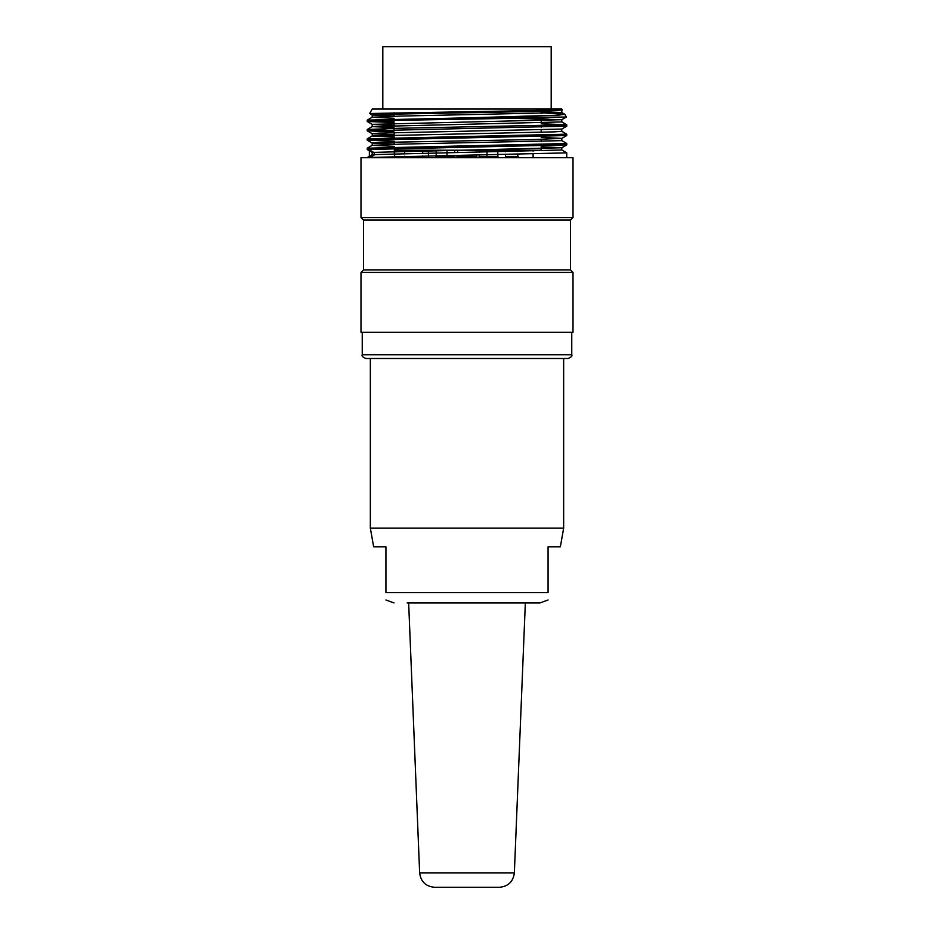 <?xml version="1.0" encoding="UTF-8"?>
<svg xmlns="http://www.w3.org/2000/svg" width="934" height="934" viewBox="0 0 934 934"><rect width="100%" height="100%" fill="white"/><g stroke="black" fill="none" stroke-linecap="round" stroke-linejoin="round"><path stroke-width="1.4" d="M407.131 602.944L539.992 602.944L548.071 599.978M563.657 528.107L560.353 546.822L548.071 546.822L548.071 592.635C548.071 603.142 548.071 603.142 548.071 592.635C548.071 603.142 548.071 603.142 548.071 592.635L385.929 592.635C385.929 603.142 385.929 603.142 385.929 592.635L385.929 546.822L373.647 546.822L370.343 528.107L563.657 528.107L563.657 358.493M514.354 872.94C513.175 881.696 508.189 886.483 499.398 887.3L434.602 887.3C425.811 886.483 420.825 881.696 419.646 872.94L514.354 872.94L525.34 602.944M571.76 354.757C572.519 355.947 571.269 357.197 568.024 358.493L365.976 358.493C362.731 357.197 361.481 355.947 362.24 354.757L571.76 354.757L571.76 332.306M562.315 109.978L561.789 109.056L372.211 109.056L369.642 113.504L562.268 110.025L532.66 111.508L379.286 114.415L372.351 114.987L394.066 116.026M566.226 117.042L473.55 117.696L558.263 115.186L564.766 114.275L541.206 112.78M372.246 115.034L369.677 113.539L394.066 114.322M369.362 150.783L369.362 156.293M548.573 117.696L386.501 120.521L367.272 121.467L394.066 122.587M556.944 125.483L566.693 126.137M566.658 126.183L367.225 130.818L367.225 129.487L372.246 126.569M394.323 134.741L372.269 133.737L367.249 130.853L394.066 131.939M556.979 134.835L566.74 135.488L566.775 134.169L561.754 131.25M566.716 135.535L367.284 140.17M367.319 140.205L394.323 141.291M556.968 144.186L566.775 144.852L566.775 143.521M561.754 147.77L566.751 144.887L367.26 149.522L367.225 148.202M367.272 157.507L566.751 152.872L566.775 157.694M367.377 148.167L566.681 143.521M367.272 138.804L566.728 134.169M394.066 130.608L367.342 129.487L397.861 128.297L566.681 124.817M566.634 124.782L541.206 123.732M394.066 121.257L367.225 120.136L367.225 121.467L372.246 124.385M367.272 120.101L473.55 117.696M573.009 157.694L360.991 157.694L360.991 217.564L573.009 217.564L573.009 157.694M363.489 220.062L363.489 269.949L570.511 269.949L570.511 220.062L363.489 220.062L360.991 217.564M570.511 269.949L573.009 272.436L360.991 272.436L363.489 269.949M573.009 272.436L573.009 332.306L360.991 332.306L360.991 272.436M489.988 117.696L561.696 119.669M561.673 119.704L372.304 124.35M372.351 124.385L394.066 125.378M561.591 129.067L379.379 133.118L372.222 133.702L372.211 135.944M541.206 137.38L561.591 138.384L532.567 139.575L379.414 142.482L372.234 143.054L394.323 144.081M541.206 146.731L561.614 147.724M561.567 147.759L372.281 152.405L367.249 149.557M372.304 152.44L374.254 152.709L374.254 154.986L369.642 157.694M369.362 149.837L374.254 152.709M372.316 154.635L561.556 150M394.323 146.358L372.234 145.319L401.527 144.116L561.673 140.649M394.323 137.006L372.421 135.967M372.456 135.92L554.574 131.857L561.778 131.285L561.789 129.044M394.066 127.631L372.316 126.615M372.362 126.58L561.579 121.934M394.066 118.279L372.222 117.252M367.26 120.101L372.246 117.217L401.41 116.061L561.684 112.582M561.638 112.547L541.206 111.578M394.066 132.675L394.323 134.928M394.323 137.718L394.323 139.049M394.323 142.015L394.323 144.291M394.323 147.082L394.323 153.631M394.323 156.433L394.323 157.694M394.452 157.694L394.452 150.211L541.206 150.211L541.206 144.607M551.188 109.056L551.188 46.7L382.812 46.7L382.812 109.056M394.662 150.211L394.662 157.694M487.793 157.694L486.999 156.457L486.999 150.211M497.799 150.211L497.799 156.457L498.593 157.694M479.352 156.457L478.103 157.694L479.352 156.457L479.352 155.032L479.352 156.457L497.799 156.457M505.446 156.457L517.786 156.457L519.374 157.694L517.786 156.457L517.786 154.414M517.786 151.495L517.786 150.211M457.695 150.211L457.695 152.475M457.695 155.348L456.329 157.694M476.48 155.067L476.48 156.457L457.695 156.457M435.407 157.694L436.201 156.457L436.201 150.211M447.001 150.211L447.001 156.457L446.219 157.694M454.648 155.394L454.648 156.457L436.201 156.457M404.644 151.145L404.644 153.398M404.644 156.212L404.644 157.694M422.728 157.694L422.728 155.896M422.728 153.048L422.728 150.794M533.104 157.694L533.104 154.133M533.104 151.191L533.104 150.211M428.554 157.694L428.554 150.211M505.446 157.694L505.446 154.624M505.446 151.717L505.446 150.211M394.09 112.71L394.066 116.225M394.09 119.015L394.066 120.346M394.09 123.311L394.066 125.576M394.09 128.367L394.066 129.698M370.343 528.107L370.343 358.493M385.929 599.978L394.008 602.944M419.646 872.94L408.66 602.944M362.24 354.757L362.24 332.306M564.837 114.333L566.343 116.96M566.775 126.137L566.775 124.817M367.225 140.17L367.225 138.839L372.246 135.92M570.511 220.062L573.009 217.564M566.273 117.1L561.754 119.704M561.754 129.067L566.751 126.183M561.754 138.419L566.751 135.535M372.246 143.089L367.249 140.205M372.246 154.635L367.249 157.519M561.754 149.954L566.751 152.837M372.246 145.284L367.26 148.156M561.754 140.602L566.74 143.486M561.754 121.887L566.74 124.771M561.754 112.535L564.766 114.275M372.211 114.987L372.211 117.24M372.211 124.35L372.211 126.592M372.211 143.054L372.211 145.295M372.211 152.405L372.211 154.647M561.789 110.34L561.789 112.582M561.789 119.692L561.789 121.934M561.789 138.395L561.789 140.649M561.789 147.724L561.789 150M541.206 141.629L541.206 139.364M541.206 136.586L541.206 135.255M541.206 132.278L541.206 130.024M541.206 127.222L541.206 125.903M541.206 122.938L541.206 120.661M541.206 113.574L541.206 111.309M479.352 150.211L479.352 152.137L479.352 150.211M476.48 150.211L476.48 152.184M454.648 150.211L454.648 152.522M454.648 156.457L455.897 157.694M476.48 156.457L477.729 157.694"/></g></svg>
